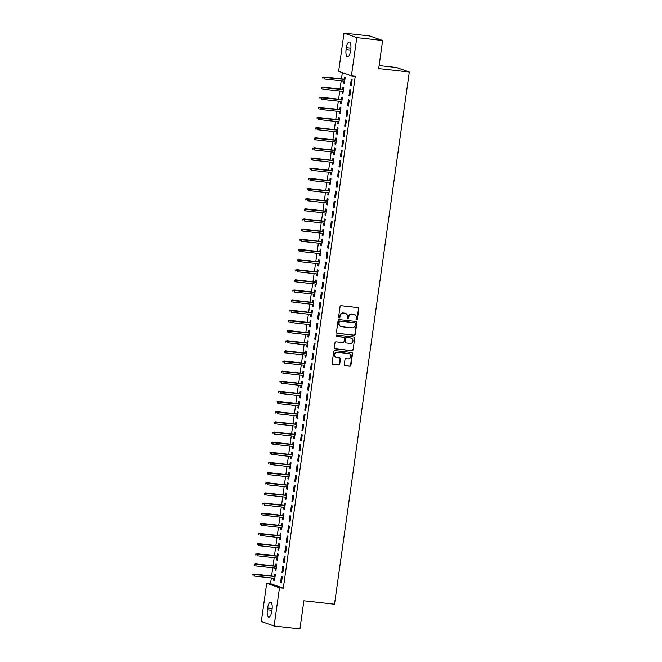 <?xml version="1.0" encoding="UTF-8"?>
<svg xmlns="http://www.w3.org/2000/svg" width="662" height="662" viewBox="0 0 662 662"><rect width="100%" height="100%" fill="white"/><g stroke="black" fill="none" stroke-linecap="round" stroke-linejoin="round"><path stroke-width="0.99" d="M356.603 319.928A0.703 0.662 109.4 0 0 357.364 319.307L358.845 308.724A1.01 0.943 109.4 0 0 358.051 307.623L341.145 305.728A1.01 0.943 109.4 0 0 340.061 306.622L338.572 317.206A0.703 0.662 109.4 0 0 339.134 317.975A0.703 0.662 109.4 0 0 339.887 317.346L340.086 315.981A3.227 3.012 109.4 0 1 343.537 313.134L344.943 313.292A3.227 3.012 109.4 0 1 347.5 316.808L347.31 318.182A0.703 0.662 109.4 0 0 347.873 318.952A0.703 0.662 109.4 0 0 348.626 318.331L348.816 316.957A3.227 3.012 109.4 0 1 352.275 314.111L353.682 314.268A3.227 3.012 109.4 0 1 356.239 317.793L356.048 319.158A0.703 0.662 109.4 0 0 356.603 319.928M356.305 319.812A0.703 0.662 109.4 0 0 357.017 319.183L358.506 308.608A1.01 0.943 109.4 0 0 358.068 307.623M338.836 317.851A0.703 0.662 109.4 0 0 339.548 317.23L340.086 315.981M347.567 318.836A0.703 0.662 109.4 0 0 348.278 318.207L348.816 316.957M344.273 364.597A1.01 0.943 109.4 0 0 345.067 365.697L349.809 366.227A1.01 0.943 109.4 0 0 350.893 365.333L352.54 353.582A1.01 0.943 109.4 0 0 351.745 352.482L334.84 350.595A1.01 0.943 109.4 0 0 333.756 351.481L332.109 363.231A1.01 0.943 109.4 0 0 332.903 364.332L338.638 364.977A1.01 0.943 109.4 0 0 339.714 364.083L340.425 359.052A1.01 0.943 109.4 0 0 339.623 357.952L336.784 357.637A2.698 2.524 109.4 0 1 334.699 354.41A2.698 2.524 109.4 0 1 337.529 352.308L348.659 353.558A2.698 2.524 109.4 0 1 350.744 356.785A2.698 2.524 109.4 0 1 347.914 358.887L346.052 358.672A1.01 0.943 109.4 0 0 344.976 359.565L344.273 364.597M271.321 577.959L270.51 583.685L283.303 588.187L355.246 76.279L351.414 75.857L338.63 71.347L344 33.1L356.793 37.61L351.414 75.857M283.303 588.187L279.472 587.765L274.101 626.004L261.308 621.502L266.687 583.255L279.472 587.765M344 33.1L369.843 35.996L382.628 40.498L378.681 68.6L409.298 72.034L334.509 604.224L303.883 600.798L299.936 628.9L274.101 626.004M382.628 40.498L356.793 37.61M354.162 335.262A1.01 0.943 109.4 0 0 355.246 334.368L356.892 322.617A1.01 0.943 109.4 0 0 356.098 321.517L339.192 319.622A1.01 0.943 109.4 0 0 338.108 320.516L336.462 332.266A1.01 0.943 109.4 0 0 337.256 333.367L353.822 335.137A1.01 0.943 109.4 0 0 354.898 334.244L356.553 322.493A1.01 0.943 109.4 0 0 356.115 321.517M354.716 338.1L353.069 349.85A1.01 0.943 109.4 0 1 351.985 350.744L335.08 348.849A1.01 0.943 109.4 0 1 334.285 347.749L334.989 342.717A1.01 0.943 109.4 0 1 336.073 341.832L342.924 342.593A1.01 0.943 109.4 0 0 344.008 341.708L344.472 338.373A1.01 0.943 109.4 0 0 343.677 337.272L336.536 336.47A0.703 0.662 109.4 0 1 335.99 335.626A0.703 0.662 109.4 0 1 336.735 335.08L353.922 336.999A1.01 0.943 109.4 0 1 354.716 338.1L353.069 349.85M409.298 72.034L396.513 67.524L379.103 65.571M281.971 572.498L282.831 572.796L283.692 566.713L282.823 566.407L281.971 572.498L282.864 572.597M275.334 568.104L275.061 570.056L275.922 570.363L276.774 564.272L275.913 563.974L275.607 566.126M284.825 552.207L285.686 552.513L286.538 546.423L285.678 546.117L284.825 552.207L285.719 552.307M278.181 547.813L277.908 549.766L278.776 550.072L279.629 543.982L278.768 543.684L278.462 545.844M287.672 531.917L288.541 532.223L289.393 526.133L288.533 525.827L287.672 531.917L288.566 532.016M281.036 527.523L280.762 529.476L281.623 529.782L282.484 523.7L281.615 523.394L281.317 525.554M290.527 511.627L291.388 511.933L292.248 505.842L291.379 505.536L290.527 511.627L291.421 511.726M283.89 507.233L283.609 509.186L284.478 509.492L285.33 503.41L284.47 503.103L284.163 505.263M293.374 491.336L294.242 491.643L295.095 485.552L294.234 485.246L293.374 491.336L294.267 491.436M286.737 486.942L286.464 488.895L287.325 489.201L288.185 483.119L287.316 482.813L287.018 484.973M296.228 471.046L297.089 471.352L297.95 465.262L297.081 464.964L296.228 471.046L297.122 471.145M289.592 466.652L289.319 468.613L290.179 468.911L291.032 462.829L290.171 462.523L289.865 464.683M299.083 450.756L299.944 451.062L300.796 444.972L299.936 444.674L299.083 450.756L299.969 450.855M292.438 446.362L292.165 448.323L293.034 448.621L293.887 442.539L293.026 442.233L292.72 444.392M301.93 430.466L302.799 430.772L303.651 424.681L302.791 424.383L301.93 430.466L302.824 430.565M295.293 426.08L295.02 428.033L295.881 428.339L296.742 422.248L295.873 421.942L295.566 424.102M304.785 410.175L305.645 410.481L306.506 404.399L305.637 404.093L304.785 410.175L305.678 410.274M298.148 405.789L297.867 407.742L298.736 408.049L299.588 401.958L298.728 401.652L298.421 403.812M307.631 389.885L308.5 390.191L309.353 384.109L308.492 383.803L307.631 389.885L308.525 389.984M300.995 385.499L300.722 387.452L301.582 387.758L302.443 381.668L301.574 381.362L301.276 383.521M310.486 369.595L311.347 369.901L312.207 363.819L311.339 363.512L310.486 369.595L311.38 369.702M303.85 365.209L303.577 367.162L304.437 367.468L305.29 361.378L304.429 361.071L304.123 363.231M313.341 349.313L314.202 349.61L315.054 343.528L314.193 343.222L313.341 349.313L314.227 349.412M306.696 344.919L306.423 346.871L307.292 347.178L308.144 341.087L307.284 340.781L306.978 342.941M316.188 329.022L317.057 329.32L317.909 323.238L317.048 322.932L316.188 329.022L317.081 329.122M309.551 324.628L309.278 326.581L310.139 326.887L310.999 320.797L310.13 320.499L309.824 322.651M319.043 308.732L319.903 309.038L320.764 302.948L319.895 302.642L319.043 308.732L319.936 308.831M312.406 304.338L312.125 306.291L312.994 306.597L313.846 300.507L312.985 300.209L312.679 302.368M321.889 288.442L322.758 288.748L323.61 282.657L322.75 282.351L321.889 288.442L322.783 288.541M315.253 284.048L314.98 286.001L315.84 286.307L316.701 280.225L315.832 279.918L315.534 282.078M324.744 268.151L325.605 268.458L326.465 262.367L325.596 262.061L324.744 268.151L325.638 268.251M318.108 263.757L317.834 265.71L318.695 266.016L319.547 259.934L318.687 259.628L318.381 261.788M327.599 247.861L328.46 248.167L329.312 242.077L328.451 241.771L327.599 247.861L328.484 247.96M320.954 243.467L320.681 245.42L321.55 245.726L322.402 239.644L321.533 239.338L321.236 241.498M330.446 227.571L331.314 227.877L332.167 221.787L331.306 221.489L330.446 227.571L331.339 227.67M323.809 223.177L323.536 225.138L324.397 225.436L325.257 219.354L324.388 219.048L324.082 221.207M333.3 207.28L334.161 207.587L335.022 201.496L334.153 201.198L333.3 207.28L334.194 207.38M326.656 202.886L326.383 204.848L327.251 205.146L328.104 199.063L327.243 198.757L326.937 200.917M336.147 186.99L337.016 187.296L337.868 181.206L337.008 180.908L336.147 186.99L337.041 187.089M329.51 182.604L329.237 184.557L330.098 184.864L330.959 178.773L330.09 178.467L329.792 180.627M339.002 166.7L339.863 167.006L340.723 160.924L339.854 160.618L339.002 166.7L339.896 166.799M332.365 162.314L332.084 164.267L332.953 164.573L333.805 158.483L332.945 158.177L332.638 160.336M341.857 146.41L342.717 146.716L343.57 140.634L342.709 140.327L341.857 146.41L342.742 146.509M335.212 142.024L334.939 143.977L335.808 144.283L336.66 138.192L335.791 137.886L335.493 140.046M344.703 126.119L345.572 126.425L346.425 120.343L345.556 120.037L344.703 126.119L345.597 126.227M338.067 121.734L337.794 123.686L338.654 123.993L339.507 117.902L338.646 117.596L338.34 119.756M347.558 105.837L348.419 106.135L349.271 100.053L348.411 99.747L347.558 105.837L348.452 105.937M340.913 101.443L340.64 103.396L341.509 103.702L342.362 97.612L341.501 97.306L341.195 99.466M350.405 85.547L351.274 85.845L352.126 79.763L351.265 79.457L350.405 85.547L351.299 85.646M343.768 81.153L343.495 83.106L344.356 83.412L345.216 77.322L344.348 77.024L344.05 79.175M342.337 72.654L341.46 78.886M341.178 80.863L340.028 89.031M339.755 91.008L338.605 99.176M338.332 101.154L337.181 109.321M336.9 111.299L335.75 119.466M335.477 121.444L334.327 129.611M334.053 131.589L332.903 139.756M332.622 141.734L331.48 149.902M331.199 151.879L330.048 160.047M329.775 162.025L328.625 170.192M328.344 172.17L327.202 180.337M326.92 182.315L325.77 190.482M325.497 192.452L324.347 200.627M324.074 202.597L322.924 210.773M322.642 212.742L321.492 220.918M321.219 222.887L320.069 231.063M319.796 233.032L318.645 241.208M318.364 243.177L317.222 251.353M316.941 253.323L315.791 261.498M315.517 263.468L314.367 271.643M314.086 273.613L312.944 281.789M312.663 283.758L311.512 291.934M311.239 293.903L310.089 302.079M309.816 304.048L308.666 312.216M308.384 314.193L307.242 322.361M306.961 324.339L305.811 332.506M305.538 334.484L304.388 342.651M304.106 344.629L302.964 352.796M302.683 354.774L301.533 362.942M301.26 364.919L300.109 373.087M299.836 375.064L298.686 383.232M298.405 385.21L297.255 393.377M296.981 395.355L295.831 403.522M295.558 405.5L294.408 413.667M294.127 415.645L292.985 423.812M292.703 425.79L291.553 433.958M291.28 435.927L290.13 444.103M289.848 446.072L288.706 454.248M288.425 456.217L287.275 464.393M287.002 466.362L285.852 474.538M285.579 476.508L284.428 484.683M284.147 486.653L282.997 494.828M282.724 496.798L281.573 504.974M281.3 506.943L280.15 515.119M279.869 517.088L278.727 525.264M278.445 527.233L277.295 535.409M277.022 537.379L275.872 545.554M275.591 547.524L274.449 555.691M274.167 557.669L273.017 565.836M272.744 567.814L271.594 575.981M342.345 91.298L342.072 93.251L342.933 93.557L343.785 87.467L342.924 87.169L342.618 89.32M348.982 95.692L349.842 95.99L350.703 89.908L349.834 89.602L348.982 95.692L349.875 95.791M339.49 111.588L339.217 113.541L340.078 113.847L340.938 107.757L340.069 107.451L339.772 109.611M346.127 115.982L346.996 116.28L347.848 110.198L346.987 109.892L346.127 115.982L347.02 116.082M336.644 131.879L336.362 133.832L337.231 134.138L338.083 128.047L337.223 127.741L336.917 129.901M343.28 136.264L344.141 136.571L345.001 130.488L344.132 130.182L343.28 136.264L344.174 136.372M333.789 152.169L333.516 154.122L334.376 154.428L335.237 148.338L334.368 148.031L334.062 150.191M340.425 156.555L341.294 156.861L342.146 150.779L341.286 150.473L340.425 156.555L341.319 156.654M330.934 172.459L330.661 174.412L331.53 174.718L332.382 168.628L331.521 168.322L331.215 170.482M337.579 176.845L338.439 177.151L339.292 171.069L338.431 170.763L337.579 176.845L338.472 176.944M328.087 192.75L327.814 194.702L328.675 195.009L329.527 188.918L328.666 188.612L328.36 190.772M334.724 197.135L335.584 197.441L336.445 191.351L335.576 191.053L334.724 197.135L335.617 197.235M325.232 213.032L324.959 214.993L325.82 215.291L326.68 209.209L325.812 208.902L325.514 211.062M331.869 217.426L332.738 217.732L333.59 211.641L332.729 211.344L331.869 217.426L332.763 217.525M322.386 233.322L322.104 235.283L322.973 235.581L323.826 229.499L322.965 229.193L322.659 231.352M329.022 237.716L329.883 238.022L330.743 231.932L329.875 231.626L329.022 237.716L329.916 237.815M319.531 253.612L319.258 255.565L320.118 255.871L320.979 249.789L320.11 249.483L319.812 251.643M326.167 258.006L327.036 258.312L327.889 252.222L327.028 251.916L326.167 258.006L327.061 258.106M316.676 273.903L316.403 275.855L317.272 276.162L318.124 270.079L317.263 269.773L316.957 271.933M323.321 278.297L324.181 278.603L325.034 272.512L324.173 272.206L323.321 278.297L324.214 278.396M313.829 294.193L313.556 296.146L314.417 296.452L315.269 290.37L314.409 290.064L314.102 292.223M320.466 298.587L321.327 298.893L322.187 292.803L321.318 292.496L320.466 298.587L321.36 298.686M310.975 314.483L310.701 316.436L311.562 316.742L312.423 310.652L311.554 310.354L311.256 312.514M317.611 318.877L318.48 319.183L319.332 313.093L318.472 312.787L317.611 318.877L318.505 318.976M308.128 334.773L307.847 336.726L308.715 337.032L309.568 330.942L308.707 330.644L308.401 332.796M314.764 339.167L315.625 339.465L316.486 333.383L315.617 333.077L314.764 339.167L315.658 339.267M305.273 355.064L305 357.017L305.861 357.323L306.721 351.232L305.852 350.926L305.554 353.086M311.91 359.458L312.778 359.756L313.631 353.673L312.77 353.367L311.91 359.458L312.803 359.557M302.418 375.354L302.145 377.307L303.014 377.613L303.866 371.523L303.006 371.217L302.7 373.376M309.063 379.74L309.924 380.046L310.776 373.964L309.915 373.658L309.063 379.74L309.957 379.847M299.572 395.644L299.298 397.597L300.159 397.903L301.011 391.813L300.151 391.507L299.845 393.667M306.208 400.03L307.069 400.336L307.929 394.254L307.06 393.948L306.208 400.03L307.102 400.129M296.717 415.935L296.444 417.887L297.304 418.194L298.165 412.103L297.296 411.797L296.998 413.957M303.353 420.32L304.222 420.627L305.074 414.544L304.214 414.238L303.353 420.32L304.247 420.42M293.87 436.225L293.589 438.178L294.458 438.484L295.31 432.394L294.449 432.087L294.143 434.247M300.507 440.611L301.367 440.917L302.228 434.826L301.359 434.529L300.507 440.611L301.4 440.71M291.015 456.507L290.742 458.468L291.603 458.766L292.463 452.684L291.594 452.378L291.297 454.537M297.652 460.901L298.521 461.207L299.373 455.117L298.512 454.819L297.652 460.901L298.545 461M288.16 476.797L287.887 478.758L288.756 479.056L289.608 472.974L288.748 472.668L288.442 474.828M294.805 481.191L295.666 481.497L296.518 475.407L295.657 475.101L294.805 481.191L295.699 481.291M285.314 497.088L285.041 499.04L285.901 499.347L286.754 493.264L285.893 492.958L285.587 495.118M291.95 501.482L292.819 501.788L293.671 495.697L292.803 495.391L291.95 501.482L292.844 501.581M282.459 517.378L282.186 519.331L283.055 519.637L283.907 513.555L283.038 513.249L282.74 515.408M289.104 521.772L289.964 522.078L290.817 515.988L289.956 515.681L289.104 521.772L289.989 521.871M279.612 537.668L279.331 539.621L280.2 539.927L281.052 533.845L280.192 533.539L279.885 535.699M286.249 542.062L287.109 542.368L287.97 536.278L287.101 535.972L286.249 542.062L287.142 542.161M276.757 557.958L276.484 559.911L277.345 560.217L278.205 554.127L277.337 553.829L277.039 555.989M283.394 562.352L284.263 562.659L285.115 556.568L284.255 556.262L283.394 562.352L284.288 562.452M273.903 578.249L273.629 580.202L274.498 580.508L275.351 574.417L274.49 574.12L274.184 576.271M280.547 582.643L281.408 582.941L282.269 576.859L281.4 576.552L280.547 582.643L281.441 582.742M271.768 611.349A6.579 2.292 96.4 0 1 268.83 617.1A6.579 2.292 96.4 0 1 267.349 609.785L267.605 607.956A6.579 2.292 96.4 0 1 270.543 602.205A6.579 2.292 96.4 0 1 272.024 609.52L271.768 611.349M270.51 583.685L266.687 583.255M346.334 47.763A6.579 2.292 96.4 0 1 349.279 42.012A6.579 2.292 96.4 0 1 350.761 49.319L350.504 51.148A6.579 2.292 96.4 0 1 347.558 56.899A6.579 2.292 96.4 0 1 346.077 49.592L346.334 47.763L350.877 48.268M343.495 83.106L344.389 83.205M342.072 93.251L342.957 93.35M340.64 103.396L341.534 103.495M339.217 113.541L340.111 113.641M337.794 123.686L338.687 123.786M336.362 133.832L337.256 133.931M334.939 143.977L335.833 144.076M333.516 154.122L334.409 154.221M332.084 164.267L332.978 164.366M330.661 174.412L331.554 174.511M329.237 184.557L330.131 184.657M327.814 194.702L328.708 194.802M326.383 204.848L327.276 204.947M324.959 214.993L325.853 215.092M323.536 225.138L324.43 225.237M322.104 235.283L322.998 235.382M320.681 245.42L321.575 245.528M319.258 255.565L320.151 255.673M317.834 265.71L318.72 265.81M316.403 275.855L317.297 275.955M314.98 286.001L315.873 286.1M313.556 296.146L314.45 296.245M312.125 306.291L313.018 306.39M310.701 316.436L311.595 316.535M309.278 326.581L310.172 326.68M307.847 336.726L308.74 336.826M306.423 346.871L307.317 346.971M305 357.017L305.894 357.116M303.577 367.162L304.462 367.261M302.145 377.307L303.039 377.406M300.722 387.452L301.615 387.551M299.298 397.597L300.192 397.697M297.867 407.742L298.761 407.842M296.444 417.887L297.337 417.987M295.02 428.033L295.914 428.132M293.589 438.178L294.482 438.277M292.165 448.323L293.059 448.422M290.742 458.468L291.636 458.567M289.319 468.613L290.204 468.713M287.887 478.758L288.781 478.858M286.464 488.895L287.358 489.003M285.041 499.04L285.934 499.148M283.609 509.186L284.503 509.285M282.186 519.331L283.079 519.43M280.762 529.476L281.656 529.575M279.331 539.621L280.225 539.72M277.908 549.766L278.801 549.865M276.484 559.911L277.378 560.011M275.061 570.056L275.955 570.156M273.629 580.202L274.523 580.301M354.129 314.351A3.227 3.012 109.4 0 0 353.334 314.144L353.682 314.268M348.469 316.833A3.227 3.012 109.4 0 1 351.927 313.987L353.334 314.144M345.399 313.374A3.227 3.012 109.4 0 0 344.596 313.167L344.943 313.292M339.738 315.857A3.227 3.012 109.4 0 1 343.189 313.01L344.596 313.167M337.256 333.367L336.917 333.243A1.01 0.943 109.4 0 0 336.917 333.243L353.822 335.137M355.428 323.569A0.703 0.662 109.4 0 0 354.865 322.791L340.028 321.136A0.703 0.662 109.4 0 0 339.275 321.757L339.068 323.197A3.227 3.012 109.4 0 0 341.625 326.722L351.77 327.856A3.227 3.012 109.4 0 0 355.221 325.009L355.428 323.569M340.831 326.515A3.227 3.012 109.4 0 1 338.721 323.081L338.927 321.633A0.703 0.662 109.4 0 1 339.68 321.012L354.526 322.675M335.08 348.849L334.74 348.725A1.01 0.943 109.4 0 0 334.74 348.725L351.646 350.62A1.01 0.943 109.4 0 0 352.722 349.726M343.694 337.272A1.01 0.943 109.4 0 0 343.33 337.148L336.238 336.354M350.041 343.396A2.698 2.524 109.4 0 0 351.315 338.183A2.698 2.524 109.4 0 0 350.786 338.067L346.871 337.628A1.01 0.943 109.4 0 0 345.787 338.514L345.316 341.857A1.01 0.943 109.4 0 0 346.118 342.957L350.041 343.396M351.133 338.133A2.698 2.524 109.4 0 0 350.446 337.943L350.786 338.067M345.754 342.833A1.01 0.943 109.4 0 1 344.976 341.733L345.44 338.398A1.01 0.943 109.4 0 1 346.524 337.504L350.446 337.943M354.377 337.976A1.01 0.943 109.4 0 0 353.938 336.999M349.006 353.624A2.698 2.524 109.4 0 0 348.311 353.434L348.659 353.558M336.089 357.447A2.698 2.524 109.4 0 1 337.181 352.184L348.311 353.434M332.547 364.208A1.01 0.943 109.4 0 0 332.564 364.216L338.29 364.853A1.01 0.943 109.4 0 0 339.366 363.959L340.078 358.936A1.01 0.943 109.4 0 0 339.639 357.96M344.712 365.573A1.01 0.943 109.4 0 0 344.72 365.573L349.47 366.103A1.01 0.943 109.4 0 0 350.546 365.217L352.201 353.467A1.01 0.943 109.4 0 0 351.762 352.49M322.7 77.239L322.907 78.373L322.7 77.239L324.488 77.14L324.231 78.968L344.662 81.252M323.048 77.355L344.919 79.423M323.867 76.916L344.935 79.283M321.277 87.376L321.484 88.518L321.277 87.376L323.064 87.285L322.808 89.113L343.239 91.397M321.624 87.5L343.495 89.569M322.444 87.061L343.512 89.428M319.854 97.521L320.052 98.663L319.854 97.521L321.633 97.43L321.376 99.259L341.807 101.543M320.193 97.645L342.064 99.714M321.012 97.206L342.089 99.565M318.422 107.666L318.629 108.808L318.422 107.666L320.209 107.575L319.953 109.395L340.384 111.688M318.77 107.79L340.64 109.859M319.589 107.352L340.665 109.71M316.999 117.811L317.206 118.953L316.999 117.811L318.786 117.72L318.53 119.541L338.961 121.833M317.346 117.935L339.217 120.004M318.165 117.497L339.234 119.855M315.575 127.956L315.774 129.098L315.575 127.956L317.363 127.865L317.098 129.686L337.529 131.978M315.923 128.08L337.786 130.149M316.734 127.642L337.81 130M314.152 138.101L314.351 139.243L314.152 138.101L315.931 138.01L315.675 139.831L336.106 142.123M314.491 138.226L336.362 140.294M315.311 137.787L336.387 140.145M312.721 148.247L312.927 149.389L312.721 148.247L314.508 148.156L314.251 149.976L334.682 152.268M313.068 148.371L334.939 150.44M313.887 147.932L334.955 150.291M311.297 158.392L311.496 159.534L311.297 158.392L313.085 158.301L312.828 160.121L333.259 162.413M311.645 158.516L333.516 160.585M312.456 158.077L333.532 160.436M309.874 168.537L310.073 169.671L309.874 168.537L311.653 168.446L311.397 170.266L331.827 172.559M310.213 168.661L332.084 170.73M311.032 168.222L332.109 170.581M308.442 178.682L308.649 179.816L308.442 178.682L310.23 178.591L309.973 180.412L330.404 182.704M308.79 178.806L330.661 180.875M309.609 178.368L330.686 180.726M307.019 188.827L307.226 189.961L307.019 188.827L308.806 188.728L308.55 190.557L328.981 192.849M307.367 188.951L329.237 191.02M308.186 188.513L329.254 190.871M305.596 198.972L305.794 200.106L305.596 198.972L307.375 198.873L307.118 200.702L327.549 202.994M305.935 199.096L327.806 201.165M306.754 198.658L327.831 201.016M304.164 209.118L304.371 210.251L304.164 209.118L305.952 209.018L305.695 210.847L326.126 213.139M304.512 209.242L326.383 211.31M305.331 208.803L326.407 211.161M302.741 219.263L302.948 220.396L302.741 219.263L304.528 219.163L304.272 220.992L324.703 223.276M303.088 219.387L324.959 221.456M303.908 218.948L324.976 221.307M301.318 229.408L301.516 230.542L301.318 229.408L303.105 229.309L302.848 231.137L323.279 233.421M301.665 229.532L323.536 231.601M302.476 229.093L323.553 231.452M299.894 239.553L300.093 240.687L299.894 239.553L301.673 239.454L301.417 241.282L321.848 243.566M300.234 239.677L322.104 241.746M301.053 239.239L322.129 241.597M298.463 249.698L298.67 250.832L298.463 249.698L300.25 249.599L299.994 251.428L320.425 253.712M298.81 249.822L320.681 251.891M299.629 249.384L320.698 251.742M297.039 259.843L297.238 260.977L297.039 259.843L298.827 259.744L298.57 261.573L319.001 263.857M297.387 259.967L319.258 262.036M298.198 259.529L319.274 261.887M295.616 269.988L295.815 271.122L295.616 269.988L297.395 269.889L297.139 271.718L317.57 274.002M295.955 270.104L317.826 272.181M296.775 269.674L317.851 272.032M294.185 280.134L294.391 281.267L294.185 280.134L295.972 280.034L295.715 281.863L316.146 284.147M294.532 280.249L316.403 282.326M295.351 279.819L316.428 282.178M292.761 290.279L292.968 291.412L292.761 290.279L294.549 290.179L294.292 292.008L314.723 294.292M293.109 290.395L314.98 292.472M293.928 289.964L314.996 292.323M291.338 300.424L291.537 301.558L291.338 300.424L293.117 300.325L292.861 302.153L313.292 304.437M291.685 300.54L313.548 302.608M292.496 300.109L313.573 302.468M289.906 310.569L290.113 311.703L289.906 310.569L291.694 310.47L291.437 312.298L311.868 314.582M290.254 310.685L312.125 312.754M291.073 310.246L312.15 312.613M288.483 320.714L288.69 321.848L288.483 320.714L290.27 320.615L290.014 322.444L310.445 324.728M288.831 320.83L310.701 322.899M289.65 320.391L310.718 322.758M287.06 330.851L287.258 331.993L287.06 330.851L288.847 330.76L288.591 332.589L309.022 334.873M287.407 330.975L309.278 333.044M288.218 330.537L309.295 332.903M285.636 340.996L285.835 342.138L285.636 340.996L287.416 340.905L287.159 342.734L307.59 345.018M285.976 341.12L307.847 343.189M286.795 340.682L307.871 343.04M284.205 351.141L284.412 352.283L284.205 351.141L285.992 351.05L285.736 352.871L306.167 355.163M284.552 351.265L306.423 353.334M285.372 350.827L306.44 353.185M282.782 361.287L282.988 362.428L282.782 361.287L284.569 361.195L284.312 363.016L304.743 365.308M283.129 361.411L305 363.479M283.94 360.972L305.017 363.33M281.358 371.432L281.557 372.574L281.358 371.432L283.137 371.341L282.881 373.161L303.312 375.453M281.698 371.556L303.568 373.625M282.517 371.117L303.593 373.476M279.927 381.577L280.134 382.719L279.927 381.577L281.714 381.486L281.458 383.306L301.889 385.598M280.274 381.701L302.145 383.77M281.093 381.262L302.17 383.621M278.503 391.722L278.71 392.864L278.503 391.722L280.291 391.631L280.034 393.451L300.465 395.744M278.851 391.846L300.722 393.915M279.67 391.408L300.738 393.766M277.08 401.867L277.279 403.009L277.08 401.867L278.859 401.776L278.603 403.597L299.034 405.889M277.428 401.991L299.29 404.06M278.239 401.553L299.315 403.911M275.649 412.012L275.855 413.146L275.649 412.012L277.436 411.921L277.179 413.742L297.61 416.034M275.996 412.136L297.867 414.205M276.815 411.698L297.892 414.056M274.225 422.157L274.432 423.291L274.225 422.157L276.013 422.066L275.756 423.887L296.187 426.179M274.573 422.282L296.444 424.35M275.392 421.843L296.46 424.201M272.802 432.303L273.001 433.436L272.802 432.303L274.589 432.203L274.333 434.032L294.764 436.324M273.149 432.427L295.02 434.495M273.96 431.988L295.037 434.346M271.379 442.448L271.577 443.581L271.379 442.448L273.158 442.348L272.901 444.177L293.332 446.469M271.718 442.572L293.589 444.641M272.537 442.133L293.614 444.492M269.947 452.593L270.154 453.727L269.947 452.593L271.734 452.494L271.478 454.322L291.909 456.614M270.295 452.717L292.165 454.786M271.114 452.278L292.182 454.637M268.524 462.738L268.731 463.872L268.524 462.738L270.311 462.639L270.055 464.467L290.486 466.751M268.871 462.862L290.742 464.931M269.691 462.424L290.759 464.782M267.1 472.883L267.299 474.017L267.1 472.883L268.88 472.784L268.623 474.613L289.054 476.897M267.44 473.007L289.311 475.076M268.259 472.569L289.335 474.927M265.669 483.028L265.876 484.162L265.669 483.028L267.456 482.929L267.2 484.758L287.631 487.042M266.016 483.152L287.887 485.221M266.836 482.714L287.912 485.072M264.246 493.173L264.452 494.307L264.246 493.173L266.033 493.074L265.776 494.903L286.207 497.187M264.593 493.298L286.464 495.366M265.412 492.859L286.481 495.217M262.822 503.319L263.021 504.452L262.822 503.319L264.61 503.219L264.353 505.048L284.776 507.332M263.17 503.443L285.032 505.511M263.981 503.004L285.057 505.363M261.399 513.464L261.598 514.597L261.399 513.464L263.178 513.364L262.922 515.193L283.353 517.477M261.738 513.58L283.609 515.657M262.557 513.149L283.634 515.508M259.967 523.609L260.174 524.743L259.967 523.609L261.755 523.51L261.498 525.338L281.929 527.622M260.315 523.725L282.186 525.802M261.134 523.294L282.202 525.653M258.544 533.754L258.743 534.888L258.544 533.754L260.332 533.655L260.075 535.484L280.506 537.767M258.892 533.87L280.762 535.947M259.703 533.44L280.779 535.798M257.121 543.899L257.319 545.033L257.121 543.899L258.9 543.8L258.643 545.629L279.074 547.913M257.46 544.015L279.331 546.084M258.279 543.585L279.356 545.943M255.689 554.044L255.896 555.178L255.689 554.044L257.477 553.945L257.22 555.774L277.651 558.058M256.037 554.16L277.908 556.229M256.856 553.722L277.932 556.088M254.266 564.189L254.473 565.323L254.266 564.189L256.053 564.09L255.797 565.919L276.228 568.203M254.613 564.305L276.484 566.374M255.433 563.867L276.501 566.233M252.843 574.326L253.041 575.468L252.843 574.326L254.622 574.235L254.365 576.064L274.796 578.348M253.19 574.451L275.053 576.519M254.001 574.012L275.078 576.379M346.077 49.592L350.645 50.097M267.349 609.785L271.917 610.298M267.605 607.956L272.148 608.469"/></g></svg>
